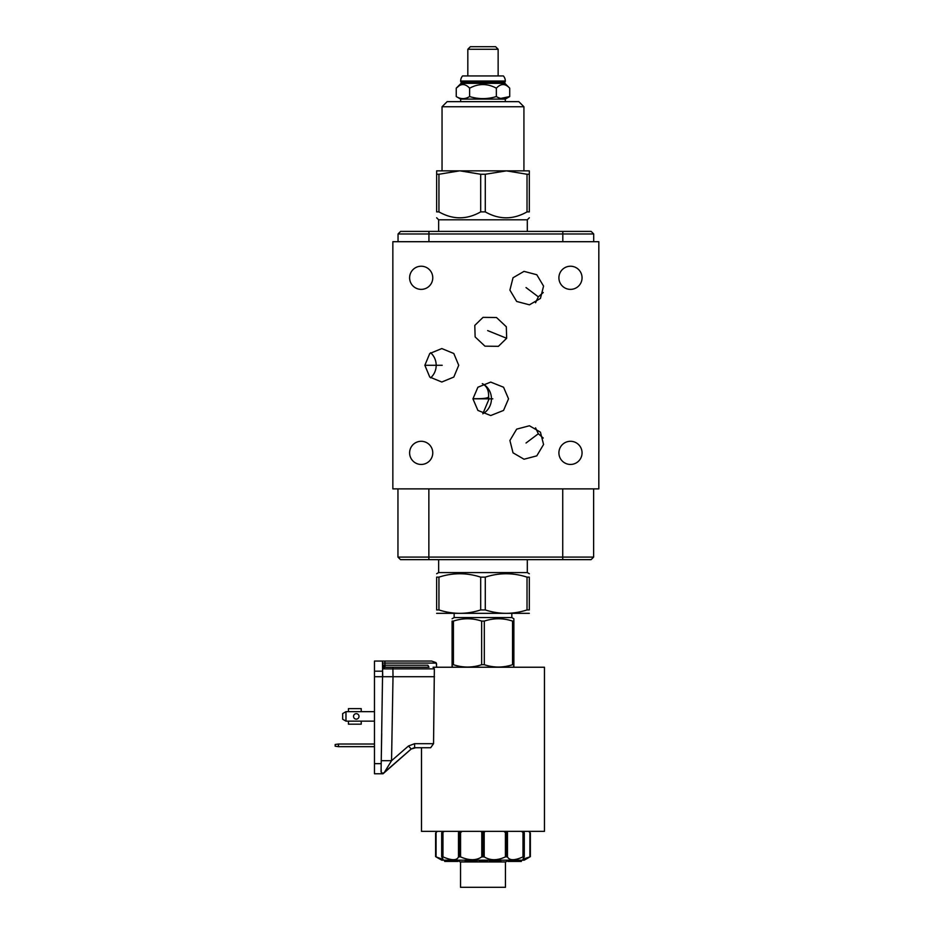 <?xml version="1.0" encoding="UTF-8"?>
<svg xmlns="http://www.w3.org/2000/svg" width="934" height="934" viewBox="0 0 934 934"><rect width="100%" height="100%" fill="white"/><g stroke="black" fill="none" stroke-linecap="round" stroke-linejoin="round"><path stroke-width="1.4" d="M441.805 348.569L453.807 353.507L458.722 365.287L453.807 377.067L441.794 382.018L429.768 377.067L424.853 365.287L429.768 353.507L441.794 348.569M536.781 455.862L524.021 459.224L513.023 452.815L509.906 440.486L516.665 429.138L529.438 425.764L540.436 432.162L543.565 444.491L536.793 455.85M392.852 488.879L598.822 488.879L598.822 241.708L392.852 241.708L392.852 488.879M593.627 557.096L591.07 559.641L400.511 559.641L397.954 557.096L593.627 557.096L593.627 488.879M472.931 398.736L474.437 398.69C483.824 398.818 488.54 398.129 488.587 396.635L488.914 399.308L482.796 413.797M508.528 398.83L503.554 410.423L490.724 415.548L477.904 410.423L472.931 398.83L477.904 387.225L490.724 382.099L503.554 387.225L508.528 398.83M488.727 397.148A16.73 8.044 176.1 0 0 488.587 396.635L488.599 396.098C488.751 390.155 486.661 385.999 482.306 383.629M562.817 231.41L562.817 233.967L593.709 233.967L591.164 231.41L400.593 231.41L398.047 233.967L398.047 241.708M562.817 241.708L562.817 233.967L398.047 233.967M593.709 233.967L593.709 241.708M558.906 452.873A11.57 11.57 0 0 1 570.476 441.292A11.57 11.57 0 0 1 582.057 452.873A11.57 11.57 0 0 1 570.476 464.443A11.57 11.57 0 0 1 558.906 452.873M409.617 277.795A11.57 11.57 0 0 1 421.187 266.225A11.57 11.57 0 0 1 432.769 277.795A11.57 11.57 0 0 1 421.187 289.377A11.57 11.57 0 0 1 409.617 277.795M409.617 452.873A11.57 11.57 0 0 1 421.187 441.292A11.57 11.57 0 0 1 432.769 452.873A11.57 11.57 0 0 1 421.187 464.443A11.57 11.57 0 0 1 409.617 452.873M513.023 277.76L524.021 271.362L536.793 274.736L543.565 286.096L540.436 298.425L529.438 304.823L516.665 301.448L509.906 290.1L513.023 277.76M474.787 325.406L483.041 317.362L496.514 317.525L506.321 326.76L506.66 338.283L498.406 346.327L484.944 346.164L475.137 336.929L474.787 325.406M558.906 277.795A11.57 11.57 0 0 1 570.476 266.225A11.57 11.57 0 0 1 582.057 277.795A11.57 11.57 0 0 1 570.476 289.377A11.57 11.57 0 0 1 558.906 277.795M535.532 302.756L538.334 296.849L543.249 292.517M543.249 438.069L538.334 433.738L535.532 427.83M397.954 557.096L397.954 488.879M438.653 231.41L438.653 219.794L527.313 219.794L529.321 217.774M529.321 174.261L529.321 211.89C529.321 219.782 529.321 219.782 529.321 211.89C529.321 219.782 529.321 219.782 529.321 211.89L527.021 211.89L527.021 174.261L529.321 174.261L529.321 170.864L506.462 170.864L527.021 174.261M480.683 211.89L480.683 174.261L460.123 170.864L436.645 170.864L436.645 211.89C436.645 219.782 436.645 219.782 436.645 211.89C436.645 219.782 436.645 219.782 436.645 211.89L438.945 211.89C452.85 219.782 466.767 219.782 480.683 211.89L485.283 211.89C499.2 219.782 513.116 219.782 527.021 211.89M485.283 211.89L485.283 174.261L506.462 170.864M485.283 174.261L480.683 174.261M460.123 170.864L505.843 170.864M438.945 211.89L438.945 174.261L459.505 170.864M436.645 174.261L438.945 174.261M523.927 170.864L523.927 106.756L442.039 106.756L442.039 170.864M442.039 106.756L447.141 101.654L518.825 101.654L523.927 106.756M460.66 99.097L456.247 96.552C460.707 99.308 465.167 99.308 469.615 96.552C478.523 99.308 487.443 99.308 496.351 96.552C500.799 99.308 505.259 99.308 509.719 96.552L505.306 99.097L460.66 99.097L460.66 101.654M505.306 99.097L505.306 101.654M496.351 96.552L496.351 88.181C500.799 83.371 505.259 83.371 509.719 88.181L509.719 96.552L500.904 98.397M469.615 96.552L469.615 88.181C478.523 83.371 487.443 83.371 496.351 88.181M456.247 96.552L456.247 88.181C460.707 83.371 465.167 83.371 469.615 88.181M459.084 85.846L456.247 88.181L461.104 83.324L504.862 83.324L509.719 88.181M461.104 82.005L460.66 81.06A7.741 7.741 0 0 1 462.575 75.946L503.391 75.946A7.741 7.741 0 0 1 505.306 81.06L504.862 82.005L461.104 82.005L461.104 83.324M504.862 82.005L504.862 83.324M460.66 81.55L505.306 81.55M467.829 75.946L467.829 49.257L498.137 49.257L498.137 75.946M498.137 49.257L495.592 46.7L470.374 46.7L467.829 49.257M527.313 559.641L527.313 572.577L438.653 572.577L436.645 573.745M436.645 577.142L438.945 577.142L438.945 609.937L436.645 609.937C436.645 614.455 436.645 614.455 436.645 609.937C436.645 614.455 436.645 614.455 436.645 609.937L436.645 577.142C436.645 572.624 436.645 572.624 436.645 577.142C436.645 572.624 436.645 572.624 436.645 577.142M527.021 577.142L527.021 609.937L529.321 609.937C529.321 614.455 529.321 614.455 529.321 609.937C529.321 614.455 529.321 614.455 529.321 609.937L529.321 577.142C529.321 572.624 529.321 572.624 529.321 577.142C529.321 572.624 529.321 572.624 529.321 577.142L527.021 577.142C513.116 572.624 499.2 572.624 485.283 577.142L480.683 577.142C466.767 572.624 452.85 572.624 438.945 577.142M480.683 577.142L480.683 609.937C466.767 614.455 452.85 614.455 438.945 609.937M485.283 577.142L485.283 609.937L480.683 609.937M527.021 609.937C513.116 614.455 499.2 614.455 485.283 609.937M529.321 613.334L436.645 613.334M420.779 747.737L430.667 747.737L414.603 747.737L411.205 749.01L414.603 747.737L421.503 747.737L421.503 831.353L544.464 831.353L544.464 667.238L433.084 667.238L434.357 668.861L382.578 668.861L382.566 667.752L382.718 676.718L382.578 668.861L384.983 667.238A2.475 2.475 0 0 1 383.582 666.806M436.657 667.238L436.306 663.093L436.622 664.354L436.306 663.093L382.485 663.093L382.45 661.062L382.625 671.184L374.476 671.184L374.476 773.772L380.278 773.772M374.476 671.184L374.476 661.062L384.201 661.062M382.543 666.806L382.531 666.047L382.543 666.806M383.302 666.584A2.475 2.475 0 0 1 383.197 666.491L384.329 667.156M382.87 666.059A2.475 2.475 0 0 1 382.508 664.821L383.033 666.292M385.59 667.238L387.458 667.238M382.158 773.772L383.477 773.235A10.297 10.297 0 0 1 383.559 773.142M383.956 772.733A10.297 10.297 0 0 1 384.458 772.255L411.205 749.01L414.112 747.76L411.205 749.01L383.033 773.772L374.476 773.772M381.119 768.157L381.154 766.312M381.119 768.449L381.107 769.126M380.407 773.772L381.119 773.772M381.422 773.772L381.107 768.752M374.476 763.65L381.2 763.65L382.625 671.184M381.247 760.708L381.726 733.388L381.247 760.708L391.544 760.708L393.016 676.718L374.476 676.718M374.476 661.062L382.45 661.062L382.485 663.093M384.936 662.836L384.983 665.218L382.508 664.821A2.475 2.475 0 0 0 384.983 667.238L427.889 667.238M384.948 663.093L384.878 661.062L431.636 661.062L435.956 662.591M383.244 666.526L384.936 667.238M384.983 667.039L384.983 665.218L427.865 665.218L428.998 667.238L384.983 667.238L428.998 667.238M430.667 747.737L433.551 743.686L434.357 668.861M383.617 666.841L384.376 667.168M382.671 665.638L382.508 664.973M415.677 747.737L419.471 747.737L414.603 747.737L411.205 749.01L415.677 747.737M419.027 747.737L420.569 747.737M382.636 772.955L383.033 773.772A10.297 10.297 0 0 1 384.458 772.255L391.544 760.708L408.497 745.974L414.603 743.686L433.551 743.686M380.22 773.772L383.033 773.772L400.616 758.21M381.2 763.65L381.06 771.753M392.875 667.238L393.016 676.718L434.462 676.718M381.084 770.492L381.177 764.724M411.205 749.01L405.66 753.82L411.205 749.01L408.497 745.974M381.119 768.192L381.084 770.211M374.476 721.141L361.213 721.141L361.213 724.189L348.44 724.189L348.44 721.141L345.977 721.141L342.673 719.238L342.673 713.564L345.977 711.661L348.44 711.661L348.44 708.614L361.213 708.614L361.213 711.661L374.476 711.661M345.977 711.661L345.977 721.141M356.274 719.145A2.744 2.744 0 0 0 359.006 716.401A2.744 2.744 0 0 0 356.274 713.669A2.744 2.744 0 0 0 353.531 716.401A2.744 2.744 0 0 0 356.274 719.145M338.47 744.024L338.47 746.663L335.178 746.196L335.178 744.491L338.47 744.024L374.476 744.024M338.47 746.663L374.476 746.663M452.418 667.238L452.091 664.716L452.091 667.051M513.875 667.051L513.875 664.716L513.548 667.238M513.875 618.752L513.875 621.087L512.544 621.087C503.134 617.981 493.724 617.981 484.314 621.087L481.652 621.087C472.242 617.981 462.832 617.981 453.422 621.087L452.091 621.087L452.091 664.716L453.422 664.716C462.832 667.822 472.242 667.822 481.652 664.716L484.314 664.716C493.724 667.822 503.134 667.822 512.544 664.716L513.875 664.716L513.875 618.752L511.82 617.561L511.82 613.696M452.091 618.752L454.146 617.561L511.82 617.561M512.544 664.716L512.544 621.087M484.314 621.087L484.314 664.716M454.146 617.561L454.146 613.696M481.652 664.716L481.652 621.087M453.422 621.087L453.422 664.716M528.656 831.353L530.36 833.011L528.656 831.353M528.714 831.353L530.36 833.011L530.36 856.63L530.36 833.011L530.36 856.63L524.172 860.191L441.794 860.191L435.606 856.63L435.606 833.011L435.606 856.63L435.606 833.011L437.31 831.353M459.084 833.011L459.084 856.63L458.489 856.887L460.567 856.887L459.505 856.63L459.505 833.011L458.174 831.353M438.431 858.183L436.073 856.887L442.973 859.455M507.792 831.353L506.462 833.011L506.462 856.63L505.399 856.887L507.477 856.887C509.462 860.634 514.634 860.634 523.005 856.887L524.207 856.887L522.935 859.198L529.893 856.887L529.893 832.556M524.207 832.556L523.67 831.353M523.892 856.63L524.126 833.011L524.207 856.887M459.505 833.011L460.567 832.556L460.567 856.887C469.172 860.634 476.247 860.634 481.781 856.887L484.186 856.887C490.303 860.634 497.367 860.634 505.399 856.887L505.399 832.556L503.835 831.353M443.031 859.198L441.759 856.887L442.961 856.887C451.752 860.634 456.924 860.634 458.489 856.887L458.489 832.556M441.759 856.887L442.296 831.353M507.851 861.428L507.851 860.191L507.886 861.428L511.867 861.428L511.867 860.191M511.867 861.428L517.261 861.428L517.261 860.191M517.261 861.428L520.401 861.428L520.401 860.191M509.777 861.428L509.777 860.191M520.401 861.428L521.37 861.428L521.37 860.191M444.677 860.191L444.677 861.428L444.596 860.191M444.677 861.428L445.775 861.428L445.775 860.191M445.775 861.428L448.775 861.428L448.775 860.191M448.775 861.428L458.115 861.428L458.115 860.191M473.503 860.191L473.503 861.428L465.225 861.428L465.225 860.191M473.503 861.428L474.215 861.428L474.215 860.191M474.215 861.428L474.776 860.191M474.776 861.428L477.064 861.428L477.064 860.191M479.212 860.191L479.212 861.428L479.119 860.191M479.212 861.428L481.921 861.428L481.921 860.191M481.921 861.428L484.606 861.428L484.606 860.191M484.606 861.428L484.676 860.191M484.676 861.428L487.455 861.428L487.455 860.191M493.035 860.191L493.035 861.428L489.404 861.428L489.404 860.191M493.035 861.428L500.811 861.428L500.811 860.191M507.617 860.191L505.889 861.93L460.077 861.93L458.349 860.191M460.532 861.93L460.532 887.3L505.434 887.3L505.434 861.93M444.572 831.353L441.759 832.556M460.567 832.556L462.132 831.353M480.695 831.353L483.228 833.011L483.228 856.63M485.271 831.353L483.228 833.011M506.462 833.011L505.399 832.556M521.394 831.353L523.892 833.011M526.04 287.567L538.334 296.849M487.665 330.601L506.66 338.283M442.202 365.287L424.853 365.287M492.813 398.83L472.931 398.83M526.04 443.008L538.334 433.738M562.735 559.641L562.735 488.879M482.761 383.862A16.73 15.715 90 0 1 491.447 398.83A16.73 15.715 -90 0 1 483.532 413.342M428.939 231.41L428.939 241.708M428.858 559.641L428.858 488.879M430.621 377.861A16.73 16.357 90 0 0 436.19 365.287A16.73 16.357 -90 0 0 430.621 352.725M460.66 81.06L505.306 81.06M414.603 743.686L414.603 747.737M348.44 721.141L361.213 721.141M361.213 711.661L348.44 711.661M436.073 832.556L436.073 856.887M442.961 832.556L442.961 856.887M481.781 856.887L481.781 832.556M484.186 832.556L484.186 856.887M523.005 856.887L523.005 832.556M507.477 832.556L507.477 856.887M506.882 833.011L506.882 856.63M482.738 856.63L482.738 833.011M442.074 833.011L442.074 856.63M527.313 231.41L527.313 219.794M438.653 219.794L436.645 217.774M438.653 559.641L438.653 572.577M527.313 572.577L529.321 573.745M384.983 667.238L382.508 664.821L384.983 667.238M382.531 665.055L382.905 666.105M524.289 856.723L524.289 832.848M441.677 832.848L441.677 856.723"/></g></svg>
